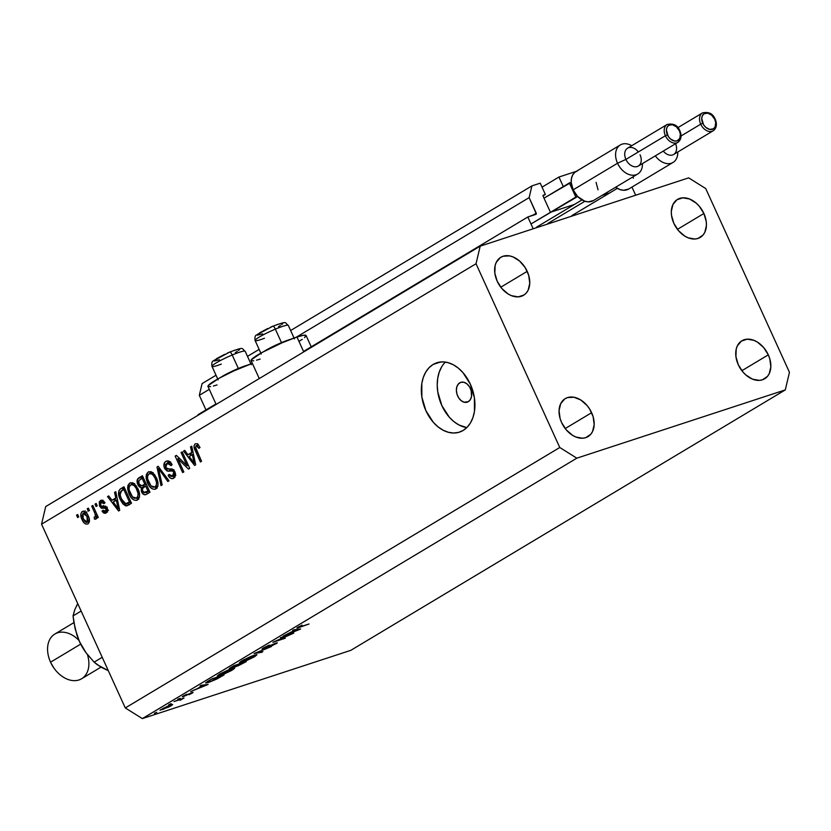 <?xml version="1.0" encoding="UTF-8"?>
<svg xmlns="http://www.w3.org/2000/svg" width="831" height="831" viewBox="0 0 831 831"><rect width="100%" height="100%" fill="white"/><g stroke="black" fill="none" stroke-linecap="round" stroke-linejoin="round"><path stroke-width="1.25" d="M631.944 187.079L635.663 195.223L533.19 228.785L527.82 217.005L536.327 213.899L529.139 197.622L531.913 185.884L540.223 183.163L545.375 194.475L543.225 195.233L543.152 196.282L550.018 211.365L543.152 196.282A1.039 0.738 -120.9 0 1 543.432 195.108L545.375 194.475L543.038 195.867L545.375 194.475L540.223 183.163L531.913 185.884L290.632 330.52L531.913 185.884L529.139 197.622L296.096 337.313L529.139 197.622L536.234 213.172A1.039 0.738 -120.9 0 1 535.953 214.346L527.82 217.005L303.544 351.44L527.82 217.005L533.19 228.785L635.663 195.223L631.944 187.079M601.987 195.43L609.102 193.093L601.987 195.43M575.551 171.591L558.941 177.034L542.041 187.162L558.941 177.034L575.551 171.591M563.304 186.601L558.941 177.034L563.304 186.601M551.161 212.071L573.774 204.665L551.161 212.071M202.089 383.59L216.008 375.238L202.089 383.59L199.315 395.327L209.277 389.355L199.315 395.327L205.974 409.932L199.315 395.327L202.089 383.59M247.493 356.364L259.147 349.384L247.493 356.364M532.245 215.561L536.234 213.172L532.245 215.561M197.996 414.711L215.925 403.959L197.996 414.711M304.551 337.625L306.078 335.506A30.228 3.397 155.5 0 0 296.968 337.022L303.751 351.908L296.968 337.022L282.488 342.611L262.066 352.479L251.315 359.75L251.076 360.592L253.735 360.799M210.607 386.654L207.947 386.446L208.186 385.605L218.937 378.334L233.958 370.855L252.344 363.376A30.228 3.397 155.5 0 0 222.718 376.318A30.228 3.397 155.5 0 0 207.947 386.436L216.143 404.417M459.74 382.821A10.419 7.302 71.9 0 1 460.79 382.343A10.419 7.302 71.9 0 1 470.699 389.199A10.419 7.302 71.9 0 1 468.331 401.664L464.082 402.194L461.143 400.635L458.65 397.81L456.977 394.133L456.375 390.165L456.936 386.519L458.587 383.745L461.06 382.26L463.989 382.291L466.918 383.849L469.422 386.675L471.094 390.352L471.561 396.221L470.429 399.493L468.331 401.664A10.419 7.302 71.9 0 1 467.282 402.152A10.419 7.302 71.9 0 1 457.372 395.286A10.419 7.302 71.9 0 1 459.74 382.821L461.922 382.104L459.74 382.821M433.107 364.466A36.481 25.553 71.9 0 1 436.784 362.783A36.481 25.553 71.9 0 1 471.447 386.789A36.481 25.553 71.9 0 1 463.168 430.437L458.546 432.4L453.529 433.013L448.293 432.265L443.068 430.178L438.03 426.843L433.377 422.366L425.929 410.753L421.868 397.125L421.805 383.538L423.301 377.419L425.752 372.07L429.066 367.697L433.107 364.466L437.719 362.503L442.746 361.89L447.971 362.638L453.207 364.716L458.245 368.06L462.888 372.537L470.336 384.14L474.397 397.779L474.459 411.366L472.964 417.484L470.512 422.834L467.209 427.207L463.168 430.437A36.481 25.553 71.9 0 1 459.491 432.12A36.481 25.553 71.9 0 1 424.818 408.114A36.481 25.553 71.9 0 1 433.107 364.466L440.742 361.963L433.107 364.466M768.301 354.847A22.146 15.602 -120.9 0 1 764.676 378.77A22.146 15.602 -120.9 0 1 738.271 364.684L742.904 371.976L745.874 374.989L752.533 379.154L759.305 380.369L762.411 379.798L767.46 376.391L769.215 373.69L770.846 366.803L769.797 358.857L768.301 354.847L763.668 347.566L757.457 342.133L754.039 340.388L747.266 339.173L741.408 341.084L737.357 345.852L736.214 349.082L735.923 356.655L738.271 364.684A22.146 15.602 -120.9 0 1 741.896 340.772A22.146 15.602 -120.9 0 1 768.301 354.847L741.875 370.699L768.301 354.847M591.63 412.706A22.146 15.602 -120.9 0 1 588.005 436.618A22.146 15.602 -120.9 0 1 561.6 422.543L566.233 429.835L572.445 435.267L575.862 437.013L582.635 438.228L585.741 437.657L590.789 434.249L592.545 431.549L594.175 424.662L593.126 416.705L589.563 408.894L586.998 405.424L580.786 399.991L573.93 397.239L567.49 397.602L564.737 398.942L560.686 403.71L559.055 410.587L560.104 418.544L561.6 422.543A22.146 15.602 -120.9 0 1 565.225 398.631A22.146 15.602 -120.9 0 1 591.63 412.706L565.205 428.557L591.63 412.706M527.218 271.353A22.146 15.602 -120.9 0 1 523.582 295.265A22.146 15.602 -120.9 0 1 497.177 281.19L501.81 288.482L508.032 293.914L511.439 295.659L518.222 296.875L524.081 294.953L526.376 292.896L528.132 290.196L529.752 283.309L528.703 275.352L525.14 267.54L519.614 261.059L512.956 256.893L509.507 255.886L503.067 256.249L500.314 257.589L496.263 262.357L495.12 265.588L494.829 273.15L497.177 281.19A22.146 15.602 -120.9 0 1 500.813 257.278A22.146 15.602 -120.9 0 1 527.218 271.353L500.781 287.204L527.218 271.353M703.888 213.494A22.146 15.602 -120.9 0 1 700.253 237.406A22.146 15.602 -120.9 0 1 673.848 223.331L678.491 230.623L684.702 236.056L688.11 237.801L694.893 239.016L697.998 238.445L703.047 235.038L704.802 232.337L706.423 225.45L706.236 221.534L703.888 213.494L699.245 206.213L696.285 203.2L689.626 199.035L682.843 197.82L676.985 199.731L672.933 204.499L671.313 211.375L671.5 215.291L673.848 223.331A22.146 15.602 -120.9 0 1 677.483 199.419A22.146 15.602 -120.9 0 1 703.888 213.494L677.452 229.346L703.888 213.494M142.34 718.607L350.807 650.341L785.295 389.905L576.818 458.172L142.34 718.607L125.294 707.95L559.772 447.504L476.028 263.749L41.55 524.184L125.294 707.95L41.55 524.184L45.705 506.578L480.193 246.142L688.66 177.865L705.706 188.533L789.45 372.298L785.295 389.905L350.807 650.341L142.34 718.607L576.818 458.172L559.772 447.504L125.294 707.95L142.34 718.607M290.133 634.572L280.431 637.761L293.79 633.108L276.515 640.815L285.251 638.229L272.88 642.28L290.133 634.572L272.88 642.28L285.251 638.229L276.515 640.815L293.79 633.108L280.431 637.761L290.133 634.572M263.396 648.793L262.035 649.073L262.669 648.336L268.486 645.417L263.946 648.325L275.144 643.381L277.18 642.82L276.619 643.474L263.396 648.793L275.051 643.661L271.093 646.227L277.274 642.862L264.403 648.19L269.296 645.085L263.219 647.993L261.962 649.021L263.396 648.793L263.063 648.076L263.396 648.793M254.099 653.54L271.301 646.591L256.789 652.636L262.835 651.66L261.775 652.304L254.099 653.54L261.775 652.304L262.835 651.66L256.789 652.636L271.301 646.591L254.099 653.54M241.665 660.905L251.045 656.355L256.644 654.662L254.151 656.947L245.301 661.185L239.692 662.868L241.665 660.905L239.432 662.754L242.361 662.255L254.764 656.594L256.956 654.776L253.964 655.285L241.665 660.905M219.467 674.211L228.847 669.661L234.747 668.072L231.298 670.627L223.103 674.492L217.493 676.185L219.467 674.211L217.234 676.06L220.163 675.572L232.555 669.9L234.747 668.082L231.766 668.591L219.467 674.211M201.164 685.274L208.124 684.464L190.631 691.579L197.321 688.65L202.349 685.637L200.074 685.918L201.164 685.274L200.074 685.918L202.349 685.637L197.321 688.65L190.631 691.579L208.124 684.464L201.164 685.274M154.4 713.258L156.81 712.292L154.504 713.476M170.511 704.865L172.609 704.657L168.953 706.984L160.061 710.069L169.514 705.218L160.009 710.245L171.009 705.851L172.599 704.48L170.511 704.865M168.776 704.646L171.186 703.67L168.88 704.865M173.98 701.561L184.015 698.009L180.026 700.356L180.732 699.609L180.192 699.598L173.98 701.561L179.943 699.66L180.026 700.356L184.015 698.009L173.98 701.561M177.741 699.266L180.15 698.3L177.844 699.484M192.044 692.587L193.072 692.348L192.74 692.805L189.011 694.706L191.099 693.168L182.228 696.783L186.715 694.217L184.357 696.004L192.044 692.587L184.357 696.004L186.715 694.217L183.173 696.014L182.228 696.783L183.412 696.586L191.099 693.168L189.011 694.706L192.366 693.044L192.044 692.587L192.366 693.044M208.612 682.448L205.745 682.729L211.697 678.958L224.058 674.907L216.704 679.093L208.612 682.448L224.058 674.907L211.697 678.958L205.621 682.999L208.612 682.448M236.16 666.109L246.256 661.601L233.895 665.652L230.893 667.449L233.895 665.652L246.256 661.601L238.268 665.745L230.187 668.623L229.325 668.633L230.893 667.449C228.837 668.695 228.826 669.017 230.862 668.425L236.087 666.275M293.665 629.825L300.625 629.015L283.132 636.141L294.849 630.189L292.574 630.48L293.665 629.825L292.574 630.48L294.849 630.189L283.132 636.141L300.625 629.015L293.665 629.825M297.924 627.187C296.303 628.267 296.885 628.309 299.669 627.312L309.018 623.988L300.791 626.678L299.035 626.564L299.098 627.208L309.018 623.988L297.301 628.028L302.027 625.109L296.875 628.018M187.048 465.682L181.065 452.563L182.218 451.867L189.728 468.362L188.502 469.089L177.834 458.754L183.817 471.904L182.664 472.59L175.154 456.105L176.39 455.357L187.048 465.682L176.39 455.357L175.154 456.105L182.664 472.59L183.817 471.904L177.834 458.754L188.502 469.089L189.728 468.362L182.218 451.867L181.065 452.563L182.342 452.137L181.065 452.563L187.048 465.682L188.325 465.267L187.048 465.682M172.858 476.288L175.57 475.405L172.858 476.288L169.181 474.408L168.122 475.311L169.441 474.875L168.122 475.311C169.711 478.344 171.601 479.31 173.772 478.189L174.936 471.748L165.691 467.552L167.166 463.137L171.061 465.64L172.11 464.737C170.386 461.33 168.298 460.208 165.868 461.392C163.78 462.763 163.343 465.059 164.559 468.289L165.847 467.874L164.559 468.289L163.925 466.201L164.663 462.462L166.636 461.028L169.264 461.309L172.11 464.737L171.061 465.64L169.327 463.48L167.187 463.137L165.587 464.456L165.442 466.918L167.104 469.089L171.934 468.933L173.949 470.169L175.549 473.691L174.884 477.191L172.329 478.687L170.106 477.95L168.122 475.311L169.181 474.408L170.874 476.412L172.858 476.288L174.146 474.221L173.544 471.956L172.059 470.762L167.052 471L164.704 468.601L168.059 471.208L172.64 470.938L173.772 472.392L172.318 476.537L175.85 475.384M160.996 485.584L156.976 466.991L158.17 466.284L169.005 480.785L167.82 481.492L158.513 468.528L162.201 484.868L160.996 485.584L162.201 484.868L158.513 468.528L167.82 481.492L169.005 480.785L158.17 466.284L156.976 466.991L158.368 466.544L156.976 466.991L160.996 485.584M148.167 471.998L151.491 471.925L154.711 474.802L157.506 480.754L157.983 484.826L157.184 487.61L154.795 489.345L152.229 488.857L149.59 486.467L147.274 482.292L146.131 478.147L146.381 474.376L148.167 471.998L146.048 476.485L147.617 483.081C149.725 487.922 152.478 489.875 155.875 488.929C158.544 486.208 158.69 482.437 156.321 477.607L152.624 472.631L148.894 471.665M129.719 483.06L133.043 482.988L136.263 485.865L139.047 491.817L139.535 495.878L138.735 498.673L136.346 500.407L133.77 499.919L131.142 497.53L128.826 493.354L127.683 489.21L127.932 485.429L129.719 483.06L127.6 487.537L129.169 494.144C131.267 498.984 134.02 500.937 137.416 499.982C140.086 497.27 140.242 493.5 137.873 488.67L134.165 483.684L130.436 482.728M115.831 497.925L114.564 492.419L115.758 491.703L119.726 510.317L118.604 510.992L107.542 496.626L108.736 495.91L111.956 500.252L115.831 497.925L111.956 500.252L108.736 495.91L107.542 496.626L118.604 510.992L119.726 510.317L115.758 491.703L114.564 492.419L115.821 492.004L114.564 492.419L115.831 497.925L117.005 497.54L115.831 497.925M77.626 517.557L76.545 515.21L77.698 514.514L78.779 516.872L77.626 517.557L78.779 516.872L77.698 514.514L76.545 515.21L77.823 514.784L76.545 515.21L77.626 517.557M82.082 519.687L80.836 513.911L81.937 511.74L83.931 511.19L86.424 512.841L87.961 515.303L89.27 518.866L89.281 522.065L87.951 523.914L85.894 524.101L83.858 522.626L82.082 519.687C83.557 523.187 85.51 524.6 87.951 523.914C89.862 521.972 89.945 519.282 88.221 515.843C86.746 512.27 84.762 510.816 82.29 511.491L83.329 511.148L82.29 511.491C80.368 513.465 80.295 516.196 82.082 519.687L83.36 519.261L82.082 519.687M88.294 511.169L87.213 508.811L88.366 508.115L89.447 510.473L88.294 511.169L89.447 510.473L88.366 508.115L87.213 508.811L88.491 508.395L87.213 508.811L88.294 511.169M94.516 512.353L91.69 506.131L92.843 505.445L98.307 517.433L97.154 518.129L96.282 516.207L96.126 518.949L94.505 519.167L94.152 517.194L95.181 516.83L95.544 515.646L94.516 512.353L95.43 514.919L95.035 516.944L94.152 517.194L94.505 519.167L95.887 519.157L96.282 516.207L97.154 518.129L98.307 517.433L92.843 505.445L91.69 506.131L92.968 505.715L91.69 506.131L94.516 512.353L95.794 511.927L94.516 512.353M96.074 506.505L95.004 504.147L96.157 503.451L97.227 505.809L96.074 506.505L97.227 505.809L96.157 503.451L95.004 504.147L96.282 503.731L95.004 504.147L96.074 506.505M105.402 511.273L107.718 510.514L105.402 511.273L103.086 510.203L102.026 511.107L103.376 510.67L102.026 511.107L106.223 512.966L107.22 508.011L101.33 506.017L100.572 505.082L101.216 502.329L103.968 503.679L105.018 502.776L101.122 500.283L99.554 506.069L100.894 505.632L99.554 506.069L99.232 502.028L100.509 500.563L102.597 500.314L105.018 502.776L103.968 503.679L102.68 502.246L101.216 502.329L100.312 503.794L100.717 505.373L101.507 506.069L105.745 506.224L107.687 509.528L107.428 511.667L105.714 513.205L104 513.194L102.442 511.771L102.026 511.107L103.086 510.203L104.176 511.387L105.641 511.107L106.181 508.936L105.36 508.156L101.455 508.26L99.554 506.069L106.181 508.936L105.038 511.439L108.57 510.286M126.457 505.892L131.495 503.264L123.975 486.779L120.703 488.742C118.002 491.225 117.857 494.84 120.277 499.608L121.555 499.192L120.277 499.608L119.113 496.543L118.781 491.007L120.215 489.064L123.975 486.779L131.495 503.264L127.444 505.622L125.523 505.799L122.874 503.866L120.277 499.608L127.081 505.757M137.863 484.618L137.333 479.518L142.433 475.716L149.944 492.212L145.903 494.58L143.867 494.549L141.353 491.433L141.228 487.745L139.296 486.8L137.863 484.618L141.228 487.745L141.571 491.952C142.984 494.601 144.625 495.369 146.505 494.268L149.944 492.212L142.433 475.716L139.016 477.763L142.776 476.475L139.016 477.763C136.876 479.082 136.492 481.367 137.863 484.618L139.141 484.203L137.863 484.618M191.805 452.386L190.528 446.881L191.732 446.164L195.701 464.778L194.579 465.453L183.516 451.088L184.711 450.371L187.931 454.713L191.805 452.386L187.931 454.713L184.711 450.371L183.516 451.088L194.579 465.453L195.701 464.778L191.732 446.164L190.528 446.881L191.795 446.465L190.528 446.881L191.805 452.386L192.979 452.012L191.805 452.386M196.116 445.717L198.973 448.366L200.032 447.462L197.56 443.879L195.295 443.754L197.56 443.879L200.032 447.462L198.973 448.366L196.739 445.582L195.472 447.047L201.549 461.278L200.396 461.963L194.267 448.034L194.028 445.811L195.295 443.754C193.654 445.447 193.654 447.784 195.295 450.766L200.396 461.963L201.549 461.278L195.534 447.649L196.116 445.717L198.557 444.886L196.531 445.582M45.705 506.578L41.55 524.184L476.028 263.749L480.193 246.142L45.705 506.578M688.66 177.865L705.706 188.533L789.45 372.298L785.295 389.905L576.818 458.172L559.772 447.504L476.028 263.749L480.193 246.142L688.66 177.865M444.959 362.493L445.354 362.087A36.481 25.553 -108.1 0 0 439.744 400.199A36.481 25.553 -108.1 0 0 466.814 427.601L458.961 424.973L453.923 421.629L449.28 417.162L441.832 405.549L437.771 391.92L437.22 384.982L437.708 378.334L439.204 372.215L441.656 366.866M85.146 510.899L84.762 511.47M83.038 513.226L82.217 515.771L84.378 520.985L86.05 522.315L87.203 522.18L83.173 518.876L83.038 513.226L87.068 516.539L88.346 516.124L87.068 516.539L87.203 522.18L89.416 521.463L86.912 522.315L89.405 521.504M97.559 515.791L96.282 516.207L97.559 515.791M96.323 518.575L94.505 519.167L96.323 518.575M95.035 516.944L94.152 517.194M96.936 514.431L95.43 514.919L96.936 514.431M100.509 500.563L101.725 500.169L100.509 500.563M101.216 502.329L104.02 501.363M107.292 511.917L106.285 511.034M107.438 508.53L106.181 508.936L107.438 508.53M107.022 507.616L105.36 508.156L107.022 507.616M106.804 507.253L103.75 508.25L106.804 507.253M103.449 505.622L104.986 507.097L106.721 507.159L103.646 505.923M102.514 501.851L102.961 500.48M103.106 500.262L102.483 502.412M106.721 507.159L107.292 507.097M105.973 510.618L107.542 512.041M115.166 500.781L114.2 499.524L115.166 500.781M108.934 496.169L107.542 496.626L108.934 496.169M115.488 499.099L111.956 500.252L115.488 499.099M116.34 500.085L117.472 505.508L118.625 505.134L117.472 505.508L118.386 508.936L119.363 508.614L118.386 508.936L113.213 501.955L117.472 499.711L113.213 501.955L118.386 508.936L116.34 500.085M120.703 488.742L124.318 487.527L120.703 488.742M129.148 504.666L127.153 503.482L129.532 504.739M122.188 490.3L124.234 487.579L122.126 490.654M123.705 489.397L129.459 502.028L130.737 501.612L127.517 503.202L130.945 502.069L125.793 503.815L121.44 498.943L120.048 494.642L121.721 490.581L124.982 488.981L121.295 490.861L120.048 492.627L120.433 496.294L122.271 500.584L125.45 503.763L129.459 502.028L123.705 489.397M130.01 502.547L125.793 503.815M136.72 500.304L137.416 499.982M138.372 499.182L136.419 498.164M130.446 493.718L129.169 494.144L130.446 493.718M129.21 487.018L127.6 487.537L129.21 487.018M131.35 484.67L132.306 482.707M132.368 482.624L131.288 484.94M137.229 498.714L138.694 499.244M136.533 498.06L137.956 496.045L138.008 493.25L136.17 488.254L134.051 485.543L131.838 484.639L130.238 485.252L129.106 487.506L129.189 490.093L132.524 496.938L134.529 498.278L136.533 498.06L132.524 496.938L130.342 493.5C128.535 489.885 128.628 487.049 130.602 484.982C133.126 484.286 135.162 485.74 136.71 489.334L137.977 488.919L136.71 489.334C138.621 493.032 138.559 495.941 136.533 498.06L139.556 497.135M130.602 484.982L134.643 483.6M145.622 494.684L146.505 494.268M147.731 493.531L146.027 492.284M142.87 491.526L141.571 491.952L142.87 491.526M144.739 486.602L141.228 487.745L144.739 486.602L142.693 485.512L144.76 486.592M140.616 479.258L142.548 476.61L140.616 479.279M145.55 491.63L147.752 493.541M141.8 485.813L146.194 484.234L141.8 485.813L139.006 483.912L138.839 480.588L142.153 478.334L143.431 477.918L142.153 478.334L144.791 484.12L142.662 485.387L145.28 484.67M145.664 486.042L147.908 490.976L149.185 490.55L146.027 492.097L149.393 490.996L144.937 492.638L142.6 490.986L142.568 488.098L145.664 486.042L142.278 488.701L142.745 491.287L144.241 492.71L147.908 490.976L145.664 486.042M144.791 484.12L146.069 483.704L144.791 484.12L142.153 478.334L138.839 480.588L138.684 483.05L140.21 485.543L141.748 485.823L144.791 484.12M155.168 489.241L155.875 488.929M156.82 488.119L154.867 487.111M148.894 482.666L147.617 483.081L148.894 482.666M147.658 475.955L146.048 476.485L147.658 475.955M149.798 473.618L150.754 471.644M150.827 471.572L149.746 473.878M155.677 487.652L157.142 488.181M154.982 487.008L156.405 484.982L156.467 482.188L154.898 477.721L152.499 474.48L150.286 473.577L148.687 474.189L147.565 476.443L147.638 479.03L150.972 485.875L152.987 487.215L154.982 487.008L150.972 485.875L148.801 482.437C146.994 478.833 147.077 475.986 149.061 473.93C151.574 473.234 153.61 474.678 155.158 478.272L156.436 477.856L155.158 478.272C157.069 481.97 157.007 484.878 154.982 487.008L158.015 486.083M149.061 473.93L153.091 472.538M161.307 470.481L160.144 470.865L161.307 470.481M159.583 468.175L158.513 468.528L159.583 468.175M166.657 461.028L165.868 461.392M173.035 478.542L173.772 478.189M172.786 475.955L174.739 477.389L173.077 476.288M175.04 471.977L173.772 472.392L175.04 471.977M174.167 470.439L172.64 470.938L174.167 470.439M173.627 469.837L170.376 470.897L173.627 469.837M169.16 468.819L171.093 469.982L173.908 469.744L168.059 471.208L171.601 470.045L169.41 469.079M167.467 463.044L168.464 460.976L167.384 463.978M179.371 458.255L177.834 458.754L179.371 458.255M176.65 455.617L175.154 456.105L176.65 455.617M191.14 455.243L190.164 453.986L191.14 455.243M184.908 450.631L183.516 451.088L184.908 450.631M191.462 453.56L187.931 454.713L191.462 453.56M192.304 454.547L193.446 459.969L194.589 459.595L193.446 459.969L194.35 463.397L195.337 463.075L194.35 463.397L189.188 456.416L193.436 454.173L189.188 456.416L194.35 463.397L192.304 454.547M196.573 450.35L195.295 450.766L196.573 450.35M197.539 445.219L197.716 444.003M197.799 443.775L197.56 445.655M87.203 522.18L88.034 520.435L87.234 516.913L85.364 513.838L83.308 513.101L86.86 511.938M213.411 386.031L217.047 384.93M256.54 360.176L260.186 359.075M299.067 341.333L302.266 339.318M311.241 346.828L306.078 335.516L303.408 335.298L296.968 337.022A30.228 3.397 155.5 0 0 266.72 350.017A30.228 3.397 155.5 0 0 251.076 360.581L259.272 378.562M170.874 705.55L169.503 705.467C171.508 704.865 171.643 705.103 169.898 706.205L163.094 709.31C161.1 709.913 160.996 709.653 162.762 708.542L169.503 705.467C171.508 704.865 171.643 705.103 169.898 706.205L170.864 705.561M161.972 709.612L163.094 709.31C161.1 709.913 160.996 709.653 162.762 708.542L161.972 709.612M181.2 699.733L180.878 699.037L181.2 699.733L181.688 699.037M183.152 696.025L183.412 696.586L183.152 696.025M205.797 685.201L198.993 687.653L203.076 685.544L202.857 685.056L205.797 685.201L203.076 685.544L199.108 687.923L205.797 685.201M207.085 681.742L208.332 682.22L212.269 680.869L221.794 675.925L211.967 679.145L221.69 675.686L217.255 678.543L209.609 681.846L207.677 681.368L211.853 678.906L207.833 681.7M231.247 670.347L218.823 675.374L220.662 673.525L230.675 668.965L233.116 668.789L231.247 670.347L232.929 668.695L228.39 670.066L218.813 675.354L223.56 674.086L231.247 670.347M230.519 667.677L230.862 668.425L230.519 667.677M230.893 667.449C228.837 668.695 228.826 669.017 230.862 668.425M238.476 665.423L243.992 662.619L239.183 663.917L237.604 665.548L238.476 665.423L240.034 663.917L243.888 662.38L238.476 665.423L237.406 665.143M231.849 667.833L238.767 664.333L231.849 667.833C230.53 668.155 230.821 667.781 232.742 666.68L230.758 667.532M253.445 657.041L241.021 662.068L242.86 660.219L252.873 655.659L255.314 655.482L253.445 657.041L255.221 655.41L251.242 656.5L241.011 662.047L245.758 660.78L253.445 657.041M264.403 648.19L264.487 647.578M275.85 643.132L276.141 643.776L275.85 643.132M298.298 629.753L291.484 632.204L295.576 630.095L295.358 629.607L298.298 629.753L295.576 630.095L291.608 632.474L298.298 629.753M298.433 626.896L299.139 626.803M163.094 709.31L169.898 706.205M169.503 705.467L162.762 708.542M264.455 338.248A18.24 2.046 -24.5 0 1 255.086 340.419A18.24 2.046 -24.5 0 1 275.341 329.149L281.491 342.621A18.24 2.046 155.5 0 0 263.894 351.492A18.24 2.046 -24.5 0 1 281.491 342.621L275.341 329.149A4.165 1.111 -112.7 0 0 272.911 326.168A4.165 1.111 -112.7 0 0 272.797 326.251L270.304 327.331M272.797 326.251A4.165 1.111 67.3 0 1 272.911 326.168A4.165 1.111 67.3 0 1 275.341 329.149A18.24 2.046 155.5 0 0 255.107 340.533C254.618 337.344 255.117 335.475 256.592 334.924L272.9 326.178C288.534 320.673 284.067 322.407 288.305 325.409A18.24 2.046 155.5 0 0 275.341 329.149A18.24 2.046 -24.5 0 1 288.326 325.523M281.491 342.621A18.24 2.046 -24.5 0 1 290.808 339.225A18.24 2.046 155.5 0 0 281.491 342.621M267.79 328.484L259.501 332.909M258.264 333.761L257.174 334.914M257.361 335.163L262.606 333.927M278.489 326.687L280.473 325.492M281.709 324.641L282.8 323.498M282.613 323.238L277.367 324.474M221.326 364.103A18.24 2.046 -24.5 0 1 211.957 366.274A18.24 2.046 -24.5 0 1 232.213 355.003L238.352 368.476A18.24 2.046 155.5 0 0 220.755 377.347A18.24 2.046 -24.5 0 1 238.352 368.476L232.213 355.003A4.165 1.111 -112.7 0 0 229.782 352.022A4.165 1.111 -112.7 0 0 229.668 352.105L227.175 353.185M229.668 352.105A4.165 1.111 67.3 0 1 229.782 352.022C245.405 346.527 240.928 348.262 245.166 351.264A18.24 2.046 155.5 0 0 232.213 355.003A18.24 2.046 155.5 0 0 211.978 366.388C211.49 363.199 211.988 361.329 213.463 360.779L229.772 352.032A4.165 1.111 67.3 0 1 232.213 355.003A18.24 2.046 -24.5 0 1 245.187 351.378M238.352 368.476A18.24 2.046 -24.5 0 1 247.68 365.079A18.24 2.046 155.5 0 0 238.352 368.476M224.661 354.328L216.372 358.763M215.136 359.615L214.045 360.768M214.221 361.018L219.477 359.781M235.36 352.531L237.334 351.347M238.58 350.495L239.671 349.342M239.484 349.093L234.238 350.329M73.917 622.616L54.836 634.053A26.052 18.355 59.1 0 0 50.566 662.182A26.052 18.355 -120.9 0 1 53.589 634.905A26.052 18.355 -120.9 0 1 78.903 640.348M87.432 654.599A26.052 18.355 -120.9 0 1 79.921 679.602A26.052 18.355 -120.9 0 1 54.171 668.404A26.052 18.355 -120.9 0 1 51.013 663.138A26.052 18.355 -120.9 0 1 50.566 662.182L80.69 644.129L50.566 662.182A26.052 18.355 59.1 0 0 81.625 678.75L100.956 667.158M108.269 670.575L105.651 669.454M85.583 652.127L79.184 640.981M76.691 605.903L77.73 603.576M86.029 652.74L94.132 662.151L102.213 657.3L94.132 662.151L97.289 664.738L108.279 670.607L100.987 667.179L94.132 662.151L86.029 652.74L79.423 641.522A44.292 31.214 59.1 0 0 80.192 643.152A44.292 31.214 59.1 0 0 85.562 652.096L80.192 643.142L76.992 635.351L73.886 622.398L73.055 615.906L74.769 609.736L77.709 603.535L74.769 609.736L73.055 615.906L81.137 611.055L73.055 615.906L75.164 628.922L79.423 641.522A44.292 31.214 59.1 0 1 79.402 641.48M53.87 667.989L50.93 662.93M51.013 663.138L51.283 663.699A20.848 14.688 59.1 0 0 53.807 667.906L54.171 668.404M675.593 143.711A10.419 7.344 -120.9 0 1 673.671 154.473A10.419 7.344 -120.9 0 1 663.273 151.097A10.419 7.344 59.1 0 0 673.671 154.473L713.154 130.799C716.582 128.171 717.278 124.328 715.231 119.249L714.868 119.55A10.419 7.344 -120.9 0 1 713.154 130.799A10.419 7.344 -120.9 0 1 700.73 124.172L702.746 123.258A8.861 6.243 -120.9 0 1 705.103 113.286A8.861 6.243 -120.9 0 1 714.753 119.321L711.72 115.208L707.68 113.141L704.002 113.816L702.382 115.727L701.728 118.48L703.566 124.785L705.779 127.382L709.819 129.449L713.507 128.763L715.127 126.863L715.699 122.541L714.753 119.321A8.861 6.243 -120.9 0 1 712.396 129.304A8.861 6.243 -120.9 0 1 702.746 123.258L700.73 124.172A10.419 7.344 59.1 0 0 712.936 130.924M655.316 155.864A16.932 11.935 59.1 0 0 670.046 163.541A16.932 11.935 59.1 0 0 677.774 152.011A16.932 11.935 -120.9 0 1 673.058 162.429A16.932 11.935 -120.9 0 1 655.316 155.864M702.652 112.798A10.419 7.344 59.1 0 0 700.73 124.172L681.056 135.972L700.73 124.172A10.419 7.344 -120.9 0 1 702.444 112.923L677.888 127.642M628.745 188.99L623.582 190.278L619.957 189.561L615.636 187.245A16.932 11.935 59.1 0 0 628.662 189.042L673.058 162.429M633.201 176.712L633.357 178.25M584.941 201.237L547.733 223.539L584.941 201.237M617.34 188.357L571.759 215.676L617.34 188.357M640.047 154.784A10.419 7.344 -120.9 0 1 637.273 166.522A10.419 7.344 -120.9 0 1 625.909 159.417A10.419 7.344 59.1 0 0 638.343 166.044L677.826 142.371C681.254 139.743 681.939 135.9 679.893 130.82L679.529 131.121A10.419 7.344 -120.9 0 1 677.826 142.371A10.419 7.344 -120.9 0 1 665.402 135.744L667.407 134.83A8.861 6.243 -120.9 0 1 669.765 124.858A8.861 6.243 -120.9 0 1 679.426 130.893L676.382 126.779L672.341 124.712L668.664 125.388L667.044 127.299L666.389 130.052L668.238 136.357L670.451 138.954L674.492 141.021L677.068 140.875L679.789 138.434L680.36 134.113L679.426 130.893A8.861 6.243 -120.9 0 1 677.068 140.875A8.861 6.243 -120.9 0 1 667.407 134.83L665.402 135.744A10.419 7.344 59.1 0 0 677.608 142.496M667.324 124.37A10.419 7.344 59.1 0 0 665.402 135.744A10.419 7.344 -120.9 0 1 667.106 124.494L627.623 148.167A10.419 7.344 59.1 0 0 625.909 159.417L665.402 135.744L625.909 159.417L617.537 163.24A16.932 11.935 59.1 0 0 632.91 175.248A16.932 11.935 59.1 0 0 642.446 163.582A16.932 11.935 -120.9 0 1 637.72 174.001A16.932 11.935 -120.9 0 1 617.537 163.24L573.13 189.852A16.932 11.935 59.1 0 0 577.649 196.5A16.932 11.935 59.1 0 0 593.324 200.614L637.72 174.001M596.097 182.332L598.029 189.821M544.014 198.162L569.38 182.955L575.821 197.092L530.999 223.965L577.649 196.5L573.13 189.852L571.209 182.363L544.014 198.162M582.001 199.928L536.421 227.247L582.001 199.928M577.638 170.781L574.803 172.36L572.694 174.957L571.468 178.374L571.209 182.363L569.38 182.955L575.821 197.092L577.649 196.5L584.619 201.133L588.244 201.85L593.417 200.562M620.31 144.947L575.914 171.57A16.932 11.935 59.1 0 0 571.209 182.363A16.932 11.935 59.1 0 0 573.13 189.852L617.537 163.24A16.932 11.935 -120.9 0 1 620.31 144.947A16.932 11.935 -120.9 0 1 631.726 145.705A16.932 11.935 59.1 0 0 618.035 146.942A16.932 11.935 59.1 0 0 617.537 163.24L625.909 159.417A10.419 7.344 -120.9 0 1 627.623 148.167A10.419 7.344 -120.9 0 1 638.353 151.959M94.692 517.1L96.323 516.56M144.937 492.638L148.469 491.485M167.166 463.137L170.698 461.984M218.823 675.374L218.553 674.782M233.116 668.789L232.867 668.259M241.021 662.068L240.751 661.476M255.314 655.482L255.075 654.953M255.107 340.533L261.246 354.006M288.305 325.409L294.444 338.882M211.978 366.388L218.117 379.86M245.166 351.264L251.315 364.736M715.231 119.249C712.956 113.618 708.698 111.51 702.444 112.923M679.893 130.82C677.618 125.19 673.359 123.081 667.106 124.494"/></g></svg>
